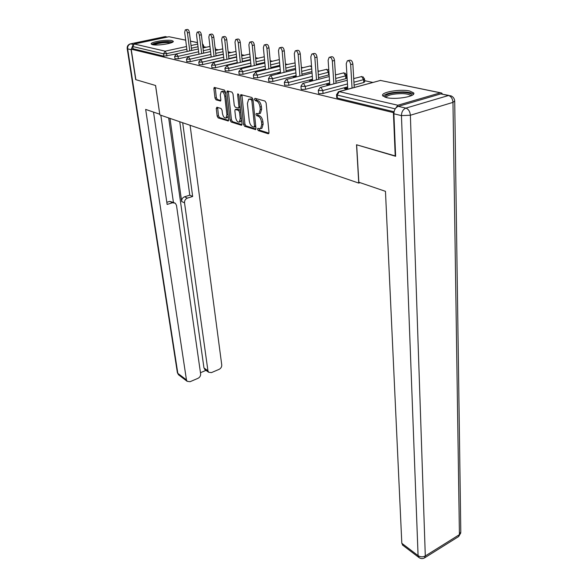 <?xml version="1.0" encoding="UTF-8"?>
<svg xmlns="http://www.w3.org/2000/svg" width="588" height="588" viewBox="0 0 588 588"><rect width="100%" height="100%" fill="white"/><g stroke="black" fill="none" stroke-linecap="round" stroke-linejoin="round"><path stroke-width="0.88" d="M257.507 129.286L258.264 130.602L268.194 133.748L268.988 132.432L266.121 102.959L264.997 101.04L254.971 98.328L254.435 99.291L255.207 100.614L256.486 100.967C258.33 101.783 259.506 103.804 260.006 107.031L260.256 109.486L258.992 113.704L256.25 113.477L255.978 114.388L256.743 115.711L258.022 116.086C259.859 116.931 261.028 118.952 261.52 122.142L261.763 124.56L260.535 128.669L257.772 128.397L257.507 129.286M258.874 128.632L259.639 130.213L268.951 133.145M255.839 98.556L256.603 100.247L257.889 100.599L256.486 100.967M257.368 113.697L258.132 115.329L259.411 115.704L258.022 116.086M152.498 44.673C157.496 46.018 174.834 43.115 173.225 41.226L171.85 40.565C166.749 39.286 149.756 42.115 151.219 44.034L152.498 44.673M386.456 97.601C395.775 99.997 416.583 96.322 413.614 92.853L409.645 91.008C400.2 88.751 380.032 92.309 382.744 95.8L386.456 97.601M216.891 107.237L216.252 108.508L217.163 116.145L218.163 117.909L228.276 120.981L228.614 119.746L225.417 91.846L224.388 90.045L214.223 87.406L213.885 88.692L215.002 98.071L216.009 99.835L220.493 101.018L220.831 99.747L220.279 95.065L221.206 91.61C222.889 91.338 224.079 92.911 224.778 96.322L226.894 114.66L225.998 117.99C224.315 118.239 223.117 116.674 222.418 113.286L222.066 110.272L221.051 108.493L216.891 107.237M395.621 156.041L356.526 144.758L358.768 183.096L159.862 114.917L155.599 85.503L135.872 79.681L131.197 49.179L393.909 112.727M395.224 156.165L393.431 112.867M243.55 124.436L244.608 126.28L255.589 129.61L255.964 128.338L252.987 99.372L251.892 97.49L240.845 94.631L240.47 95.954L243.55 124.436L244.917 124.061L245.968 125.898L255.934 129.044M241.3 125.237L231.121 122.01L230.092 120.209L226.909 92.25L227.262 90.942L231.944 92.088L232.988 93.911L234.274 105.428L235.31 107.251L238.581 108.074L238.949 106.788L237.626 94.712L237.883 93.786L238.86 95.05L242.013 123.95L241.3 125.237L241.786 125.104M358.768 183.096L360.062 182.662M442.286 93.815L441.639 93.014L440.339 92.823L397.833 105.237L395.665 108.229M395.217 108.853L337.152 95.065L337.35 98.078L394.048 111.764M131.197 49.179L133.079 48.775L132.734 46.518L134.292 44.004L168.999 36.735L185.683 40.131M203.669 46.709L206.241 47.253M215.546 49.223L218.471 49.833M228.129 51.876L231.172 52.516M241.58 54.713L244.387 55.309M255.589 57.675L258.139 58.212M270.193 60.755L272.472 61.24M285.437 63.974L287.407 64.393M301.365 67.341L302.996 67.686M318.012 70.854L319.277 71.119M335.439 74.536L336.292 74.713M346.685 76.91L347.052 76.984M353.704 78.388L354.108 78.476M364.634 80.696L372.763 82.416M347.743 88.31L346.567 88.046L346.633 89.133M346.567 88.046L344.406 88.634L347.361 89.302M203.499 45.342L203.602 47.841M175.761 54.074L163.868 56.205L163.537 53.831L132.734 46.518M133.079 48.775L163.868 56.205M337.35 98.078L336.733 97.601M198.95 54.169L178.348 58.785L174.974 58.749M215.384 47.834L215.362 50.428M210.577 51.56L203.602 53.126M211.21 56.874L190.262 61.644L186.8 61.593M223.315 54.118L215.987 55.787M223.947 59.689L202.654 64.614L199.097 64.555M236.582 56.771L228.879 58.55M237.214 62.622L215.553 67.708L211.9 67.627M250.392 59.52L242.293 61.424M251.025 65.665L228.989 70.935L225.233 70.832M264.798 62.372L256.258 64.408M265.423 68.833L242.991 74.294L239.132 74.176M279.829 65.327L270.825 67.517M280.439 72.133L257.61 77.8L253.634 77.66M295.529 68.392L286.033 70.751M296.131 75.58L272.876 81.46L268.775 81.291M311.949 71.582L301.909 74.117M312.522 79.174L288.84 85.289L284.614 85.098M329.126 74.867L318.512 77.631M329.684 82.93L305.539 89.295L301.71 89.479L301.181 89.075M346.597 75.374L346.758 78.05L345.795 78.689L335.888 81.298M347.655 86.862L323.047 93.492L319.108 93.676L318.534 93.235M364.553 79.145L364.7 81.872L363.744 82.526L354.094 85.128M329.772 84.26L326.597 84.591L328.979 85.128M312.618 80.394L309.597 80.732L311.449 81.151M296.22 76.69L293.339 77.043L294.713 77.351M280.535 73.155L277.779 73.515L278.712 73.721M265.445 69.752L263.402 70.251M250.76 66.437L248.746 66.922M328.736 84.025L328.81 85.091M311.706 80.188L311.772 81.07M295.426 76.513L295.477 77.16M279.844 73L279.888 73.434M261.27 128.463L261.917 128.28L263.152 124.171L261.763 124.56M259.411 115.704C261.248 116.549 262.417 118.57 262.909 121.76L263.152 124.171M259.698 113.513L260.388 113.33L261.653 109.111L260.256 109.486M257.889 100.599C259.734 101.408 260.91 103.429 261.41 106.656L261.653 109.111M241.896 94.786L244.917 124.061M253.979 127.104L254.501 126.192L251.877 100.805L251.113 99.497L248.65 99.247L247.416 103.488L249.239 120.724C249.731 123.847 250.87 125.832 252.664 126.692L253.979 127.104M255.354 126.714L255.78 126.53M253.009 99.593L252.509 99.129L251.113 99.497M249.349 99.071L252.509 99.129M241.991 124.649L232.466 121.642L231.121 122.01M228.313 91.103L231.444 119.842L232.466 121.642M239.75 107.766L240.205 107.413M235.59 117.262C236.303 120.731 237.537 122.333 239.301 122.061L240.249 118.695L239.529 112.146L238.485 110.309L235.222 109.478L234.862 110.757L235.59 117.262M240.154 121.826L241.58 120.026M240.566 110.669L239.853 109.949L238.485 110.309M235.413 109.427L236.92 109.089L239.853 109.949M226.85 117.754L228.203 116.13M225.66 93.97C224.734 91.772 223.697 90.875 222.565 91.272L221.735 91.478M215.259 87.575L216.347 97.733L217.354 99.497L220.809 100.489M217.604 107.457L218.501 115.792L219.493 117.556L228.6 120.422M347.993 60.637L349.544 60.248C351.271 59.88 352.381 61.137 352.866 64.018L354.226 87.443M352.866 64.018L350.668 64.577C350.176 61.696 349.074 60.439 347.346 60.799L346.244 63.717L347.795 89.185M350.668 64.577L352.058 88.031M329.772 57.176L331.338 56.793C332.97 56.455 334.028 57.683 334.513 60.476L336.013 83.268M334.513 60.476L332.345 61.02C331.853 58.219 330.794 56.992 329.17 57.33L328.119 60.197L329.817 84.907M332.345 61.02L333.866 83.834M312.39 53.875L313.963 53.493C315.506 53.185 316.52 54.383 317.005 57.102L318.63 79.292M317.005 57.102L314.859 57.624C314.374 54.904 313.36 53.699 311.816 54.015L310.824 56.838L312.654 80.843M314.859 57.624L316.506 79.843M295.786 50.722L297.359 50.347C298.829 50.053 299.799 51.23 300.277 53.868L302.019 75.499M300.277 53.868L298.16 54.375C297.675 51.737 296.705 50.561 295.242 50.847L294.309 53.633L296.242 76.962M298.16 54.375L299.917 76.028M279.91 47.702L281.483 47.341C282.879 47.062 283.813 48.216 284.291 50.788L286.128 71.876M284.291 50.788L282.189 51.274C281.718 48.701 280.785 47.555 279.388 47.826L278.506 50.561L280.542 73.265M282.189 51.274L284.055 72.397M264.71 44.82L266.291 44.46C267.621 44.203 268.518 45.327 268.981 47.834L270.914 68.414M268.981 47.834L266.908 48.312C266.438 45.805 265.541 44.673 264.218 44.931L263.38 47.621L265.504 69.737M266.908 48.312L268.863 68.921M384.89 97.167C385.346 94.286 391.16 92.698 402.332 92.404C408.888 92.669 411.982 93.712 411.615 95.528M410.725 95.91L410.622 95.66C409.66 94.455 406.808 93.771 402.067 93.617C392.982 93.764 387.565 95.043 385.794 97.439M413.438 94.242C412.048 92.853 408.542 92.073 402.934 91.897C392.71 92.007 386.059 93.418 382.986 96.116M152.843 44.739C154.828 43.064 159.642 42.057 167.293 41.711C169.954 41.726 171.483 41.998 171.887 42.527M170.733 42.961L167.029 42.571C161.208 42.762 156.9 43.541 154.085 44.901M172.843 41.998L168.014 41.417C160.436 41.689 155.026 42.696 151.77 44.453M358.842 182.243L385.463 191.335L401.817 543.29L418.083 555.631L401.442 115.616L393.879 113.778L395.628 156.29L356.651 144.795L358.842 182.243M440.78 93.896L398.289 106.347L405.889 108.118L448.526 95.506L440.78 93.896L448.865 95.425M402.92 545.341L401.817 543.29M393.879 113.778C394.019 110.022 395.489 107.545 398.289 106.347M132.888 45.239L131.095 49.693L135.681 79.63L155.533 85.48L159.76 114.19M159.693 114.204L145.662 109.412L186.455 379.899L187.138 381.311L190.071 381.7L197.98 378.334C199.839 377.349 200.721 375.864 200.633 373.894L176.496 205.366L175.312 203.22L172.541 202.75L169.712 201.39L174.18 202.676M153.519 112.095L167.139 204.433L172.541 202.75M205.168 369.749L203.963 367.941L207.939 370.793L208.644 372.255L211.437 372.608L219.14 369.33C220.948 368.36 221.816 366.897 221.749 364.942L190.093 125.281M200.464 372.704L206.006 370.359M187.396 198.119C185.382 198.979 184.426 200.559 184.529 202.845L181.67 201.493C181.567 199.214 182.515 197.649 184.529 196.796L187.396 198.119L192.666 196.48L182.692 122.745M207.939 370.793L184.529 202.845M160.84 115.255L173.416 202.309M181.67 201.493L169.983 118.394M203.963 367.941L168.675 117.938M184.529 196.796L189.777 195.165L179.759 121.738M189.777 195.165L192.666 196.48M166.823 202.287L169.712 201.39M250.143 42.049L251.73 41.697C252.994 41.461 253.862 42.564 254.325 45.004L256.331 65.106M254.325 45.004L252.274 45.467C251.804 43.027 250.944 41.917 249.679 42.16L248.893 44.806L251.091 66.356M252.274 45.467L254.303 65.591M236.185 39.403L237.765 39.051C238.971 38.83 239.801 39.91 240.264 42.292L242.344 61.931M240.264 42.292L238.236 42.74C237.78 40.359 236.942 39.278 235.744 39.499L234.994 42.108L237.265 63.129M238.236 42.74L240.338 62.402M222.779 36.853L224.359 36.515C225.513 36.309 226.321 37.367 226.77 39.683L228.916 58.888M226.77 39.683L224.77 40.124C224.315 37.801 223.514 36.743 222.36 36.948L221.654 39.521L223.991 60.027M224.77 40.124L226.931 59.351M209.909 34.413L211.489 34.075C212.591 33.883 213.363 34.92 213.811 37.184L216.009 55.97M213.811 37.184L211.834 37.61C211.386 35.346 210.607 34.302 209.512 34.494L208.843 37.029L211.232 57.058M211.834 37.61L214.054 56.419M197.531 32.061L199.111 31.73C200.163 31.554 200.912 32.568 201.361 34.78L203.602 53.17M201.361 34.78L199.406 35.199C198.957 32.979 198.207 31.965 197.156 32.142L196.524 34.641L198.957 54.214M199.406 35.199L201.669 53.604M185.632 29.804L187.204 29.474C188.211 29.312 188.939 30.304 189.38 32.465L191.666 50.472M189.38 32.465L187.447 32.877C187.006 30.708 186.278 29.709 185.271 29.878L184.676 32.333L187.146 51.472M187.447 32.877L189.755 50.899M259.639 130.213L258.264 130.602M256.603 100.247L255.207 100.614M258.132 115.329L256.743 115.711M440.339 92.823L380.436 80.438L339.217 91.618L397.833 105.237M440.5 92.779L380.436 80.438L338.931 91.588M336.748 97.77L336.549 94.756L338.453 91.721L339.217 91.618L337.152 95.065L336.534 94.594M134.292 44.004L165.169 51.178L186.514 46.533M191.041 45.548L197.7 44.093M197.517 42.63L190.483 41.175M185.69 40.182L168.999 36.735M186.859 49.208L166.558 53.662L163.537 53.831L165.169 51.178L166.558 53.662L166.889 56.036M363.744 82.526L363.59 79.637L353.925 82.224M347.479 83.944L322.834 90.537L323.047 93.492M318.549 93.389L318.329 90.442L322.834 90.537L320.908 87.362L320.203 87.458L318.314 90.295M353.711 78.579L361.679 76.565L363.59 79.637L364.545 78.998L362.95 76.756M345.795 78.689L345.619 75.859L335.697 78.454M329.486 80.086L305.312 86.407L305.539 89.295M328.633 75.021L328.442 72.251L318.306 74.852M312.316 76.389L288.59 82.46L288.84 85.289M311.743 68.87L301.688 71.391M295.904 72.846L272.619 78.689L272.876 81.46M295.308 65.738L285.797 68.076M280.204 69.457L257.338 75.088L257.61 77.8M279.594 62.718L270.583 64.9M265.166 66.209L242.712 71.633L242.991 74.294M264.556 59.814L256.008 61.843M250.76 63.085L228.695 68.326L228.989 70.935M250.135 57.007L242.021 58.903M236.935 60.094L215.252 65.15L215.553 67.708M236.31 54.309L228.6 56.08M223.668 57.212L202.346 62.108L202.654 64.614M223.043 51.7L215.708 53.361M210.916 54.441L189.946 59.182L190.262 61.644M210.291 49.186L203.308 50.737M198.656 51.773L178.032 56.367L178.348 58.785M198.031 46.753L191.379 48.216M301.188 89.207L300.953 86.326L305.312 86.407L303.452 83.312L302.798 83.393L300.946 86.193M335.469 74.926L343.767 72.861L345.619 75.859L346.582 75.235L345.031 73.059M284.621 85.216L284.371 82.401L288.59 82.46L286.797 79.439L286.18 79.52L284.364 82.276M318.057 71.427L326.656 69.325L328.442 72.251L328.942 72.096M268.789 81.409L268.525 78.645L272.619 78.689L270.877 75.742L270.304 75.815L268.518 78.535M301.423 68.076L310.28 65.937L311.618 67.275M253.641 77.756L253.369 75.051L257.338 75.088L255.648 72.199L253.354 74.955M285.518 64.856L295.073 62.923M239.14 74.264L238.853 71.611L242.712 71.633L241.073 68.811L238.846 71.523M279.315 59.579L270.289 61.762M225.241 70.92L224.947 68.311L228.695 68.326L227.1 65.569L224.932 68.23M211.908 67.708L211.599 65.15L215.252 65.15L213.701 62.453L211.592 65.077M199.104 64.621L198.795 62.115L202.346 62.108L200.839 59.469L198.781 62.049M186.808 61.659L186.484 59.197L189.946 59.182L188.483 56.595L186.477 59.138M174.981 58.807L174.651 56.397L178.032 56.367L176.606 53.831L174.643 56.338M214.929 46.687L215.083 48.062M202.448 43.674L203.492 45.283L202.698 45.724M262.909 121.76L261.52 122.142M261.41 106.656L260.006 107.031M268.745 133.586L268.194 133.748M241.852 95.601L240.47 95.954M255.729 129.492L255.214 129.639M245.968 125.898L244.608 126.28M255.706 125.854L254.501 126.192M253.097 100.489L251.877 100.805M251.179 98.769L249.79 99.129M231.444 119.842L230.092 120.209M228.276 91.904L226.909 92.25M240.11 106.479L238.949 106.788M238.706 94.433L237.626 94.712M241.403 118.379L240.249 118.695M240.69 111.838L239.529 112.146M236.92 109.089L235.56 109.449M227.997 114.366L226.894 114.66M225.895 96.042L224.778 96.322M220.588 100.938L220.177 101.048M217.354 99.497L216.009 99.835M216.347 97.733L215.002 98.071M215.237 88.354L213.885 88.692M228.394 120.885L227.946 121.01M219.493 117.556L218.163 117.909M218.501 115.792L217.163 116.145M217.589 108.163L216.252 108.508M454.715 101.408L460.794 531.868L459.412 534.646L452.973 102.378L410.373 115.248L425.3 555.961L459.412 534.646L458.552 536.609L424.639 557.828M402.427 544.966L418.678 557.321C420.56 558.784 422.5 558.982 424.499 557.916L425.3 555.961C422.831 557.203 420.427 557.101 418.083 555.631L419.148 557.689M451.136 95.895L448.526 95.506C451.165 96.417 452.65 98.711 452.973 102.378L454.715 100.938C454.45 98.6 453.252 96.924 451.136 95.895M401.442 115.616L410.373 115.248C409.983 111.47 408.491 109.096 405.889 108.118C403.067 109.331 401.589 111.83 401.442 115.616M167.382 37.073L165.294 36.64L130.742 43.857L133.403 44.475M131.095 49.693L127.647 48.855L177.826 373.351L186.455 379.899M178.98 375.115L177.385 372.741L178.502 374.754L187.138 381.311M177.356 372.557L127.206 48.62L127.647 48.855C127.478 46.254 128.507 44.585 130.742 43.857L130.168 43.931C127.986 44.695 126.993 46.261 127.206 48.62M130.617 43.835L164.691 36.721L167.631 37.022M197.517 42.579L190.475 41.123M380.679 80.394L380.215 80.416M361.914 76.513L361.48 76.536M347.251 80.291L320.658 87.34M344.002 72.816L343.59 72.838M329.243 76.543L303.232 83.283M328.81 70.207L327.906 69.516M326.877 69.281L326.487 69.303M312.052 72.956L286.591 79.417M310.501 65.9L310.133 65.922M295.624 69.516L270.693 75.72M279.91 66.224L255.486 72.177M264.865 63.063L240.926 68.796M264.262 56.771L255.699 58.785M250.444 60.027L226.975 65.547M249.834 54.045L241.705 55.926M236.619 57.11L213.584 62.438M236.001 51.421L228.276 53.177M223.337 54.302L200.736 59.447M222.72 48.885L215.377 50.531M210.577 51.604L188.388 56.58M209.96 46.43L202.97 47.973M198.31 49.002L176.518 53.824M261.917 128.28L260.535 128.669M260.388 113.33L258.992 113.704M255.618 126.699L254.244 127.082M239.955 107.714L238.581 108.074M240.661 121.687L239.301 122.061M227.343 117.629L225.998 117.99M458.706 536.506L460.816 532.816M165.618 36.588L165.184 36.625M208.644 372.255L204.668 369.396"/></g></svg>
